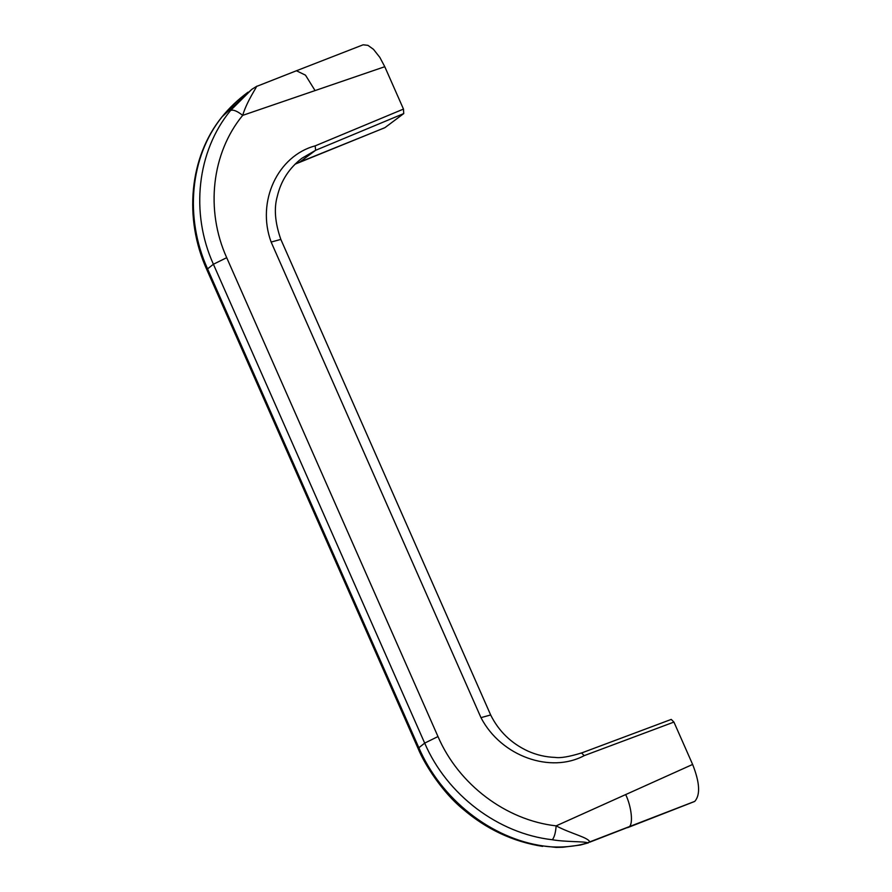 <?xml version="1.0" encoding="UTF-8"?>
<svg xmlns="http://www.w3.org/2000/svg" width="892" height="892" viewBox="0 0 892 892"><rect width="100%" height="100%" fill="white"/><g stroke="black" fill="none" stroke-linecap="round" stroke-linejoin="round"><path stroke-width="1.34" d="M694.712 801.395L587.572 842.739M587.538 842.773C584.282 841.323 565.495 842.048 552.315 839.74C554.356 837.309 555.627 832.682 556.151 825.858C570.791 833.741 589.4 837.655 589.712 842.204M589.757 842.159L628.86 826.973C633.432 824.877 631.692 807.048 625.682 794.571L556.151 825.858C506.065 820.283 458.588 784.481 437.983 736.558L424.681 743.114C446.959 794.917 498.238 833.663 552.315 839.74M299.823 162.01L315.645 150.291L315.155 145.875L403.474 109.08L384.775 66.71L242.68 115.369C237.239 111.065 233.202 109.426 230.56 110.474C197.065 151.138 190.13 212.809 213.4 264.244L206.754 269.518C183.663 218.44 189.316 157.36 221.729 117.175L222.119 116.785C190.152 156.323 184.231 217.235 207.479 268.682L418.761 747.541C441.049 799.343 491.314 838.837 543.886 846.051L556.251 847.4L562.74 847.255L580.246 845.058L588.43 842.828M694.578 801.495L627.6 827.653M230.56 110.474L251.778 89.367L222.119 116.785M384.775 66.71L379.858 57.411L373.469 49.316L367.928 45.347L363.133 44.801L296.434 70.758L305.488 75.162L315.066 90.583M403.474 109.08L403.742 113.574L384.943 127.645L295.062 164.184M587.661 842.684C577.146 846.664 557.244 848.225 543.886 846.051M694.846 801.295C700.499 794.772 699.763 782.485 692.627 764.444L625.682 794.571M673.928 722.074L671.241 719.409L581.562 752.982L584.193 755.636L673.928 722.074L692.627 764.444M581.696 752.893C569.252 756.75 560.421 758.256 555.181 757.408C545.726 757.096 536.627 754.989 527.874 751.075C511.138 743.27 498.74 731.228 490.667 714.971L480.966 717.636C501.103 756.494 550.732 773.698 584.193 755.636M315.155 145.875C278.048 155.699 256.104 201.213 271.135 242.055L280.835 239.402C275.004 222.677 273.833 208.315 277.312 196.296C281.002 180.708 289.242 167.997 302.02 158.174L315.645 150.291L403.742 113.574M206.754 269.518L418.047 748.388L424.681 743.114L213.4 264.244L226.702 257.688C205.182 210.111 211.638 153.034 242.68 115.369C247.184 100.294 257.755 85.966 256.305 86.557M296.434 70.758L256.35 86.524M226.702 257.688L437.983 736.558M271.135 242.055L480.966 717.636M221.729 117.175C229.088 108.032 237.852 99.703 248.021 92.177M418.047 748.388C424.692 764.857 442.845 792.642 462.547 808.754C486.341 829.214 513.034 841.758 542.626 846.385M256.952 86.145L251.778 89.367M295.04 164.217L300.013 161.965M300.024 161.954L384.798 127.734M280.835 239.39L490.667 714.971"/></g></svg>
